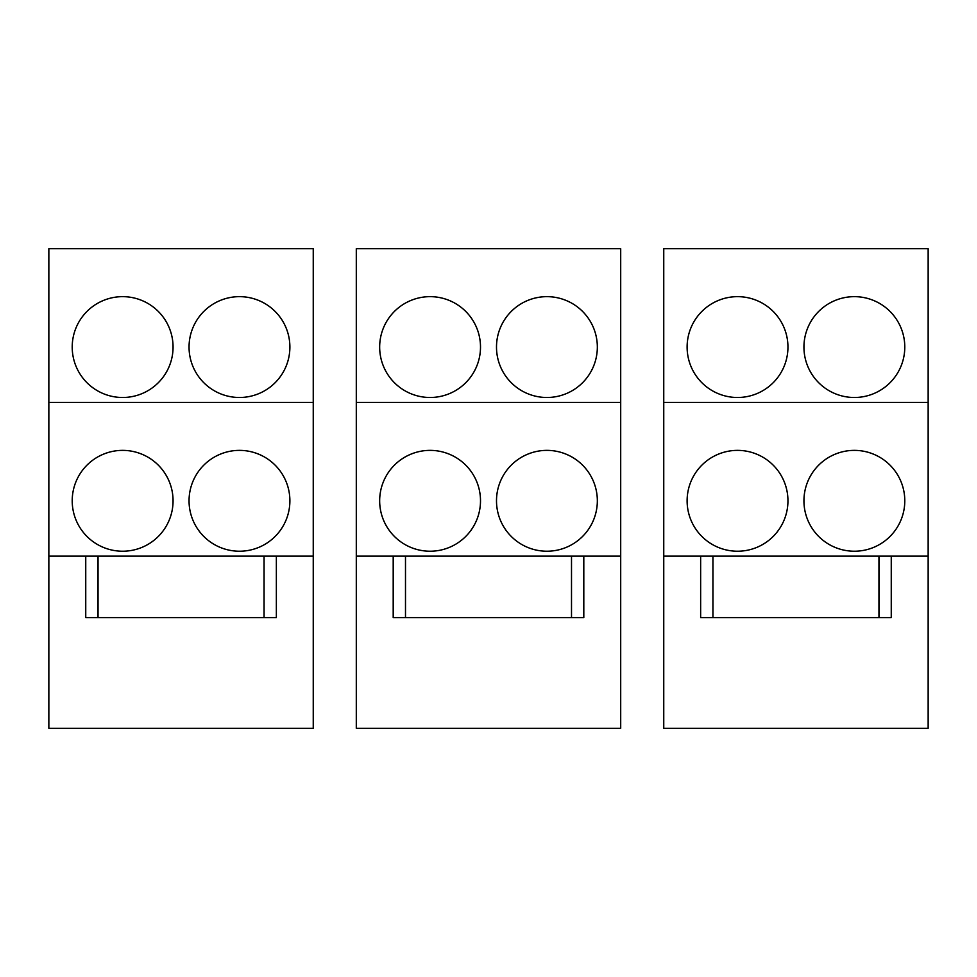 <?xml version="1.0" encoding="UTF-8"?>
<svg xmlns="http://www.w3.org/2000/svg" width="977" height="977" viewBox="0 0 977 977"><rect width="100%" height="100%" fill="white"/><g stroke="black" fill="none" stroke-linecap="round" stroke-linejoin="round"><path stroke-width="1.47" d="M620.7 402.414L356.3 402.414L356.3 248.695L620.7 248.695L620.7 728.305L356.3 728.305L356.3 556.133L393.194 556.133L393.194 617.623L405.492 617.623L405.492 556.133L393.194 556.133M356.3 402.414L356.3 556.133M620.7 556.133L405.492 556.133M571.508 556.133L571.508 617.623L583.806 617.623L583.806 556.133M571.508 617.623L405.492 617.623M480.501 347.079A50.425 50.425 0 0 1 430.088 397.492A50.425 50.425 0 0 1 379.662 347.079A50.425 50.425 0 0 1 430.088 296.654A50.425 50.425 0 0 1 480.501 347.079M496.499 347.079A50.425 50.425 0 0 1 546.912 296.654A50.425 50.425 0 0 1 597.338 347.079A50.425 50.425 0 0 1 546.912 397.492A50.425 50.425 0 0 1 496.499 347.079M480.501 500.798A50.425 50.425 0 0 1 430.088 551.223A50.425 50.425 0 0 1 379.662 500.798A50.425 50.425 0 0 1 430.088 450.373A50.425 50.425 0 0 1 480.501 500.798M496.499 500.798A50.425 50.425 0 0 1 546.912 450.373A50.425 50.425 0 0 1 597.338 500.798A50.425 50.425 0 0 1 546.912 551.223A50.425 50.425 0 0 1 496.499 500.798M405.492 303.053C413.259 298.791 421.466 296.654 430.088 296.654C438.71 296.654 446.904 298.791 454.684 303.053M522.316 303.053C530.096 298.791 538.29 296.654 546.912 296.654C555.534 296.654 563.741 298.791 571.508 303.053M405.492 456.784C413.259 452.51 421.466 450.385 430.088 450.373C438.71 450.385 446.904 452.51 454.684 456.784M522.316 456.784C530.096 452.51 538.29 450.385 546.912 450.373C555.534 450.385 563.741 452.51 571.508 456.784M928.15 402.414L663.749 402.414L663.749 248.695L928.15 248.695L928.15 728.305L663.749 728.305L663.749 556.133L700.643 556.133L700.643 617.623L712.941 617.623L712.941 556.133L700.643 556.133M663.749 402.414L663.749 556.133M928.15 556.133L712.941 556.133M878.958 556.133L878.958 617.623L891.256 617.623L891.256 556.133M878.958 617.623L712.941 617.623M787.951 347.079A50.425 50.425 0 0 1 737.537 397.492A50.425 50.425 0 0 1 687.112 347.079A50.425 50.425 0 0 1 737.537 296.654A50.425 50.425 0 0 1 787.951 347.079M803.937 347.079A50.425 50.425 0 0 1 854.362 296.654A50.425 50.425 0 0 1 904.787 347.079A50.425 50.425 0 0 1 854.362 397.492A50.425 50.425 0 0 1 803.937 347.079M787.951 500.798A50.425 50.425 0 0 1 737.537 551.223A50.425 50.425 0 0 1 687.112 500.798A50.425 50.425 0 0 1 737.537 450.373A50.425 50.425 0 0 1 787.951 500.798M803.937 500.798A50.425 50.425 0 0 1 854.362 450.373A50.425 50.425 0 0 1 904.787 500.798A50.425 50.425 0 0 1 854.362 551.223A50.425 50.425 0 0 1 803.937 500.798M712.941 303.053C720.708 298.791 728.915 296.654 737.537 296.654C746.159 296.654 754.354 298.791 762.133 303.053M829.766 303.053C837.545 298.791 845.74 296.654 854.362 296.654C862.984 296.654 871.179 298.791 878.958 303.053M712.941 456.784C720.708 452.51 728.915 450.385 737.537 450.373C746.159 450.385 754.354 452.51 762.133 456.784M829.766 456.784C837.545 452.51 845.74 450.385 854.362 450.373C862.984 450.385 871.179 452.51 878.958 456.784M313.251 402.414L48.85 402.414L48.85 248.695L313.251 248.695L313.251 728.305L48.85 728.305L48.85 556.133L85.744 556.133L85.744 617.623L98.042 617.623L98.042 556.133L85.744 556.133M48.85 402.414L48.85 556.133M313.251 556.133L98.042 556.133M264.059 556.133L264.059 617.623L276.357 617.623L276.357 556.133M264.059 617.623L98.042 617.623M173.063 347.079A50.425 50.425 0 0 1 122.638 397.492A50.425 50.425 0 0 1 72.213 347.079A50.425 50.425 0 0 1 122.638 296.654A50.425 50.425 0 0 1 173.063 347.079M189.049 347.079A50.425 50.425 0 0 1 239.463 296.654A50.425 50.425 0 0 1 289.888 347.079A50.425 50.425 0 0 1 239.463 397.492A50.425 50.425 0 0 1 189.049 347.079M173.063 500.798A50.425 50.425 0 0 1 122.638 551.223A50.425 50.425 0 0 1 72.213 500.798A50.425 50.425 0 0 1 122.638 450.373A50.425 50.425 0 0 1 173.063 500.798M189.049 500.798A50.425 50.425 0 0 1 239.463 450.373A50.425 50.425 0 0 1 289.888 500.798A50.425 50.425 0 0 1 239.463 551.223A50.425 50.425 0 0 1 189.049 500.798M98.042 303.053C105.821 298.791 114.016 296.654 122.638 296.654C131.26 296.654 139.455 298.791 147.234 303.053M214.867 303.053C222.646 298.791 230.841 296.654 239.463 296.654C248.085 296.654 256.292 298.791 264.059 303.053M98.042 456.784C105.821 452.51 114.016 450.385 122.638 450.373C131.26 450.385 139.455 452.51 147.234 456.784M214.867 456.784C222.646 452.51 230.841 450.385 239.463 450.373C248.085 450.385 256.292 452.51 264.059 456.784"/></g></svg>

